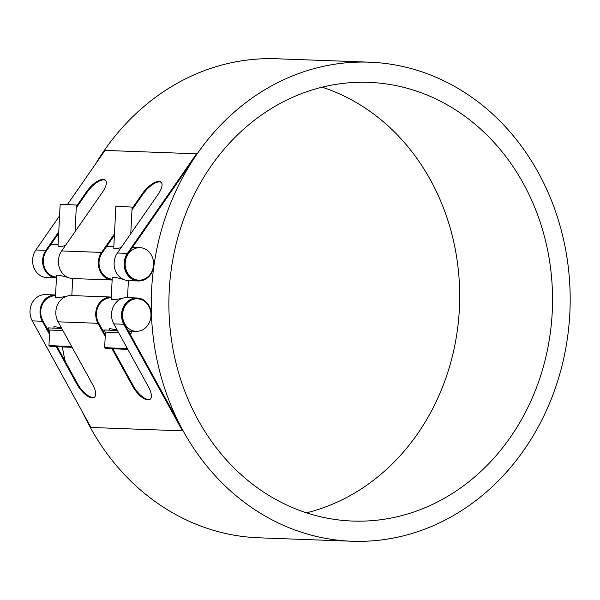 <?xml version="1.0" encoding="UTF-8"?>
<svg xmlns="http://www.w3.org/2000/svg" width="600" height="600" viewBox="0 0 600 600"><rect width="100%" height="100%" fill="white"/><g stroke="black" fill="none" stroke-linecap="round" stroke-linejoin="round"><path stroke-width="0.9" d="M127.462 348.712L104.648 347.603L105.435 332.04L118.597 332.618L105.435 332.093M120.593 349.035L108.983 348.502L120.593 349.035M128.422 331.11L131.25 331.32L131.145 333.345L129.788 333.322M122.453 298.282C116.002 299.58 112.238 299.947 111.157 299.377L112.267 277.44C113.535 276.952 117.39 277.673 123.84 279.6M121.155 247.575C116.618 248.827 114.15 249.045 113.752 248.228L115.875 206.272L132.113 207.097L130.762 233.73M109.597 330.135L109.68 328.59L117.105 329.903M129.578 333.218L131.145 333.345M104.078 331.972L104.183 329.947L117.442 330.51M71.752 346.657L48.938 345.548L49.725 329.985L62.895 330.562L49.725 330.03M64.883 346.98L53.273 346.447L64.883 346.98M48.375 329.918L48.472 327.892L61.733 328.455M66.742 296.228C60.293 297.525 56.535 297.892 55.455 297.322L56.565 275.385C57.825 274.897 61.68 275.618 68.13 277.545M65.445 245.513C60.907 246.772 58.44 246.99 58.043 246.173L60.165 204.218L76.403 205.035L75.052 231.675M53.895 328.08L53.97 326.535L61.395 327.84M137.212 298.815A16.26 14.205 92.1 0 0 137.047 298.808A16.26 14.205 92.1 0 0 124.17 307.02A16.26 14.205 92.1 0 0 124.403 323.812L173.947 413.805A239.685 209.43 92.1 0 0 182.49 430.853L123.802 324.255A17.07 14.918 -87.9 0 1 123.555 306.615A17.07 14.918 -87.9 0 1 137.078 297.99A17.07 14.918 -87.9 0 1 150.63 309.6A239.685 209.43 92.1 0 0 150.683 311.535M124.733 323.827A16.26 14.205 -87.9 0 1 124.5 307.035A16.26 14.205 -87.9 0 1 137.377 298.815A16.26 14.205 -87.9 0 1 150.975 315.593A16.26 14.205 -87.9 0 1 136.178 331.312A16.26 14.205 -87.9 0 1 124.733 323.827M55.53 295.8L55.53 295.8A16.26 14.205 92.1 0 0 42.645 304.013A16.26 14.205 92.1 0 0 42.885 320.805L49.575 332.962M111.24 297.855L111.233 297.855A16.26 14.205 92.1 0 0 98.355 306.067A16.26 14.205 92.1 0 0 98.595 322.86L105.285 335.017M58.703 233.183L46.425 250.868A16.26 14.205 92.1 0 0 44.49 267.54A16.26 14.205 92.1 0 0 56.475 277.118M114.405 235.237L102.135 252.923A16.26 14.205 92.1 0 0 100.2 269.595A16.26 14.205 92.1 0 0 112.185 279.173M152.835 268.942A239.685 209.43 92.1 0 0 152.595 270.885A17.07 14.918 -87.9 0 1 138.413 280.965A17.07 14.918 -87.9 0 1 125.46 271.125A17.07 14.918 -87.9 0 1 127.395 253.373L196.522 153.795A239.685 209.43 92.1 0 0 186.308 169.815L127.95 253.875A16.26 14.205 92.1 0 0 126.105 270.78A16.26 14.205 92.1 0 0 138.442 280.155A16.26 14.205 92.1 0 0 138.608 280.155M153.405 266.317A16.26 14.205 -87.9 0 1 138.773 280.163A16.26 14.205 -87.9 0 1 126.435 270.795A16.26 14.205 -87.9 0 1 128.28 253.882A16.26 14.205 -87.9 0 1 139.972 247.673A16.26 14.205 -87.9 0 1 153.405 266.317M183.15 430.875A239.685 209.43 -87.9 0 1 179.648 183.278A239.685 209.43 -87.9 0 1 369.555 62.19A239.685 209.43 -87.9 0 1 570 309.435A239.685 209.43 -87.9 0 1 351.87 541.237A239.685 209.43 -87.9 0 1 183.15 430.875M82.762 412.582A239.685 209.43 92.1 0 0 90.3 427.447A239.685 209.43 92.1 0 0 259.02 537.81L351.87 541.237M369.555 62.19L276.705 58.762A239.685 209.43 92.1 0 0 95.43 164.19M62.347 346.995A239.685 209.43 92.1 0 0 65.25 361.44M349.605 520.92A219.495 191.79 -87.9 0 1 169.118 292.92A219.495 191.79 -87.9 0 1 368.805 82.365A219.495 191.79 -87.9 0 1 552.375 308.79A219.495 191.79 -87.9 0 1 352.62 521.062A219.495 191.79 -87.9 0 1 349.605 520.92M306.435 512.82A219.495 191.79 92.1 0 0 459.525 305.362A219.495 191.79 92.1 0 0 322.14 87.18M71.82 295.582L72.683 278.543A17.07 14.918 92.1 0 1 59.738 268.702A17.07 14.918 92.1 0 1 61.672 250.942L102.458 192.202A15.922 6.24 -47.9 0 0 105.398 180.113A15.922 6.24 -47.9 0 0 103.417 179.392L103.972 179.895A15.922 6.24 132.1 0 1 105.66 180.382M127.53 297.638L128.392 280.597A17.07 14.918 92.1 0 1 115.448 270.757A17.07 14.918 92.1 0 1 117.382 253.005L158.167 194.257A15.922 6.24 -47.9 0 0 161.108 182.167A15.922 6.24 -47.9 0 0 159.127 181.447L159.683 181.95A15.922 6.24 132.1 0 1 161.363 182.438M158.797 181.433A15.922 6.24 -47.9 0 0 142.365 193.673L142.92 194.175A15.922 6.24 132.1 0 1 159.352 181.935L159.127 181.447M103.087 179.377A15.922 6.24 -47.9 0 0 86.655 191.618L87.21 192.12A15.922 6.24 132.1 0 1 103.642 179.88L103.417 179.392M112.14 279.99A17.07 14.918 -87.9 0 1 99.555 269.933A17.07 14.918 -87.9 0 1 101.58 252.42L114.48 233.835M132.038 208.545L142.365 193.673M142.92 194.175L131.97 209.947M196.522 153.795L104.993 150.413L67.433 204.525M59.58 215.835L35.865 249.99A17.07 14.918 92.1 0 0 33.93 267.75A17.07 14.918 92.1 0 0 46.883 277.59L56.43 277.942A17.07 14.918 -87.9 0 1 43.845 267.877A17.07 14.918 -87.9 0 1 45.87 250.365L58.77 231.78M76.335 206.49L86.655 191.618M87.21 192.12L76.26 207.892M92.625 397.388A15.922 6.383 54 0 1 77.505 383.692L76.898 384.127A15.922 6.383 -126 0 0 92.017 397.822L92.955 397.395L92.017 397.822M94.62 397.058A15.922 6.383 54 0 1 92.955 397.395M92.347 397.838A15.922 6.383 -126 0 0 94.335 397.305A15.922 6.383 -126 0 0 92.707 384.713L58.088 321.825L97.988 323.303A17.07 14.918 -87.9 0 1 97.74 305.663A17.07 14.918 -87.9 0 1 111.262 297.038A17.07 14.918 -87.9 0 1 111.278 297.045L71.363 295.567A17.07 14.918 92.1 0 0 57.832 304.192A17.07 14.918 92.1 0 0 58.088 321.825M148.335 399.442A15.922 6.383 54 0 1 133.215 385.748L132.608 386.183A15.922 6.383 -126 0 0 147.727 399.877L148.657 399.45L147.727 399.877M150.33 399.12A15.922 6.383 54 0 1 148.657 399.45M148.058 399.893A15.922 6.383 -126 0 0 150.045 399.36A15.922 6.383 -126 0 0 148.417 386.768L113.79 323.888L123.802 324.255M137.078 297.99L127.073 297.623A17.07 14.918 92.1 0 0 113.542 306.248A17.07 14.918 92.1 0 0 113.79 323.888M112.86 348.78L133.215 385.748M132.608 386.183L111.99 348.735M105.21 336.42L97.988 323.303M57.15 346.725L77.505 383.692M49.5 334.365L42.277 321.248A17.07 14.918 -87.9 0 1 42.03 303.608A17.07 14.918 -87.9 0 1 55.56 294.983A17.07 14.918 -87.9 0 1 55.568 294.983L45.547 294.615A17.07 14.918 92.1 0 0 32.025 303.24A17.07 14.918 92.1 0 0 32.273 320.873L90.96 427.47L182.49 430.853M76.898 384.127L56.28 346.68M104.648 347.603L105.675 348.36L127.86 349.433M49.935 346.298L72.15 347.377M117.382 253.005L127.395 253.373M35.865 249.99L45.87 250.365M61.672 250.942L101.58 252.42M32.273 320.873L42.277 321.248M48.938 345.548L49.927 346.298M136.178 331.312L128.377 331.028M104.175 330.135L102.562 330.075M48.465 328.08L46.852 328.02M139.972 247.673L132.45 247.395M113.828 246.705L106.635 246.442M58.117 244.65L50.925 244.38M138.413 280.965L128.4 280.597M112.14 279.998L72.69 278.543"/></g></svg>

